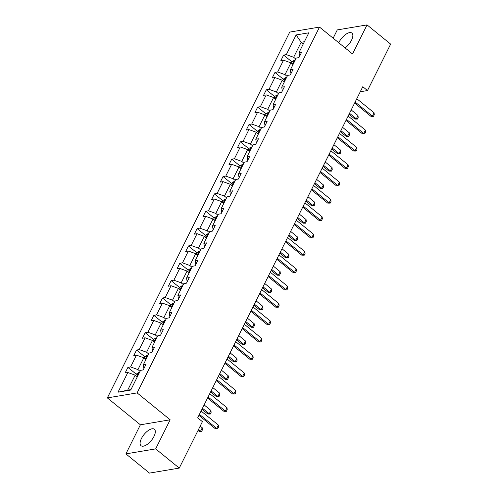 <?xml version="1.0" encoding="UTF-8"?>
<svg xmlns="http://www.w3.org/2000/svg" width="498" height="498" viewBox="0 0 498 498"><rect width="100%" height="100%" fill="white"/><g stroke="black" fill="none" stroke-linecap="round" stroke-linejoin="round"><path stroke-width="0.75" d="M153.982 436.429A10.595 4.706 -50.9 0 0 154.399 429.264A10.595 4.706 -50.9 0 0 141.432 438.539A10.595 4.706 -50.9 0 0 141.015 445.698A10.595 4.706 -50.9 0 0 153.982 436.429M345.114 47.939A10.595 4.706 -50.9 0 0 351.507 40.251A10.595 4.706 -50.9 0 0 351.924 33.086A10.595 4.706 -50.9 0 0 338.957 42.361A10.595 4.706 -50.9 0 0 338.765 42.766M125.894 453.883L155.656 448.885L170.16 419.795L140.392 424.8L125.894 453.883L149.493 473.1L179.261 468.095L202.412 421.663L197.694 417.816L362.781 86.708L367.499 90.549L390.65 44.117L367.051 24.9L337.283 29.905L333.15 38.19M140.392 424.8L107.35 397.902L289.736 32.09L319.504 27.085L137.118 392.897L107.35 397.902M155.656 448.885L179.261 468.095M137.286 376.886L135.17 375.162L127.687 390.177L118.014 392.187L127.83 372.498L125.135 372.952L127.905 367.393L136.34 374.259M135.17 375.162L127.83 372.498M145.939 359.531L143.822 357.807L137.946 369.597L130.601 366.939L127.905 367.393M130.601 366.939L136.477 355.149L133.781 355.603L136.558 350.044L144.993 356.91M154.592 342.182L152.475 340.458L146.593 352.248L139.253 349.59L136.558 350.044M139.253 349.59L145.13 337.8L142.434 338.254L145.204 332.689L153.645 339.561M163.238 324.833L161.122 323.109L155.245 334.899L147.9 332.241L145.204 332.689M147.9 332.241L153.782 320.451L151.087 320.899L153.857 315.34L162.292 322.206M171.891 307.478L169.774 305.76L163.898 317.55L156.553 314.885L153.857 315.34M156.553 314.885L162.429 303.095L159.734 303.55L162.51 297.991L170.945 304.857M180.544 290.129L178.427 288.404L172.551 300.194L165.205 297.536L162.51 297.991M165.205 297.536L171.082 285.746L168.386 286.201L171.163 280.635L179.597 287.508M189.19 272.78L187.074 271.055L181.197 282.845L173.852 280.187L171.163 280.635M173.852 280.187L179.734 268.397L177.039 268.852L179.809 263.286L188.244 270.153M197.843 255.43L195.726 253.706L189.85 265.496L182.505 262.832L179.809 263.286M182.505 262.832L188.381 251.042L185.686 251.496L188.462 245.937L196.897 252.803M206.496 238.075L204.379 236.351L198.503 248.141L191.157 245.483L188.462 245.937M191.157 245.483L197.034 233.693L194.338 234.147L197.115 228.588L205.55 235.454M215.148 220.726L213.032 219.002L207.149 230.792L199.81 228.134L197.115 228.588M199.81 228.134L205.686 216.344L202.991 216.798L205.761 211.233L214.202 218.105M223.795 203.377L221.678 201.653L215.802 213.443L208.457 210.785L205.761 211.233M208.457 210.785L214.333 198.995L211.644 199.443L214.414 193.884L222.849 200.75M232.448 186.022L230.331 184.304L224.455 196.094L217.109 193.429L214.414 193.884M217.109 193.429L222.986 181.639L220.29 182.094L223.067 176.535L231.502 183.401M241.1 168.673L238.984 166.948L233.101 178.738L225.762 176.08L223.067 176.535M225.762 176.08L231.638 164.29L228.943 164.745L231.713 159.179L240.154 166.052M249.747 151.324L247.631 149.599L241.754 161.389L234.409 158.731L231.713 159.179M234.409 158.731L240.291 146.941L237.596 147.396L240.366 141.83L248.801 148.697M258.4 133.974L256.283 132.25L250.407 144.04L243.061 141.376L240.366 141.83M243.061 141.376L248.938 129.592L246.242 130.04L249.019 124.481L257.454 131.348M267.053 116.619L264.936 114.901L259.053 126.685L251.714 124.027L249.019 124.481M251.714 124.027L257.591 112.237L254.895 112.691L257.665 107.132L266.106 113.998M275.699 99.27L273.583 97.546L267.706 109.336L260.361 106.678L257.665 107.132M260.361 106.678L266.243 94.888L263.548 95.342L266.318 89.777L274.753 96.649M284.352 81.921L282.235 80.197L276.359 91.987L269.013 89.329L266.318 89.777M269.013 89.329L274.89 77.539L272.194 77.987L274.971 72.428L283.406 79.294M293.005 64.566L290.888 62.848L285.005 74.638L277.666 71.973L274.971 72.428M277.666 71.973L283.543 60.183L280.847 60.638L283.617 55.079L292.058 61.945M303.263 43.992L301.147 42.268L293.658 57.282L286.313 54.624L283.617 55.079M286.313 54.624L296.129 34.941L308.841 32.8L299.024 52.489L301.72 52.035L298.949 57.594L296.254 58.048L290.378 69.838L293.073 69.384L290.297 74.949L287.601 75.397L281.725 87.187L284.42 86.739L281.644 92.298L278.955 92.753L273.072 104.543L275.768 104.088L272.997 109.647L270.302 110.102L264.426 121.892L267.121 121.437L264.345 126.996L261.649 127.451L255.773 139.241L258.468 138.786L255.692 144.352L252.996 144.806L247.12 156.59L249.815 156.142L247.045 161.701L244.35 162.155L238.474 173.945L241.163 173.491L238.393 179.05L235.697 179.504L229.821 191.294L232.516 190.84L229.74 196.405L227.044 196.853L221.168 208.643L223.863 208.195L221.093 213.754L218.398 214.208L212.515 225.999L215.211 225.544L212.441 231.103L209.745 231.558L203.869 243.348L206.564 242.893L203.788 248.452L201.092 248.907L195.216 260.697L197.911 260.242L195.141 265.808L192.446 266.262L186.563 278.046L189.259 277.598L186.489 283.157L183.793 283.611L177.917 295.401L180.612 294.947L177.836 300.506L175.14 300.96L169.264 312.75L171.959 312.296L169.189 317.861L166.494 318.309L160.611 330.099L163.307 329.651L160.537 335.21L157.841 335.664L151.965 347.455L154.66 347L151.884 352.559L149.188 353.014L143.312 364.804L146.007 364.349L143.231 369.908L140.542 370.363L130.725 390.052L118.014 392.187M143.897 368.582L143.312 364.804M140.062 371.321L137.946 369.597M143.822 357.807L136.477 355.149M152.544 351.233L151.965 347.455M148.709 353.972L146.593 352.248M152.475 340.458L145.13 337.8M161.196 333.884L160.611 330.099M157.362 336.623L155.245 334.899M161.122 323.109L153.782 320.451M169.849 316.529L169.264 312.75M166.015 319.268L163.898 317.55M169.774 305.76L162.429 303.095M178.502 299.18L177.917 295.401M174.667 301.919L172.551 300.194M178.427 288.404L171.082 285.746M187.148 281.831L186.563 278.046M183.314 284.57L181.197 282.845M187.074 271.055L179.734 268.397M195.801 264.482L195.216 260.697M191.967 267.214L189.85 265.496M195.726 253.706L188.381 251.042M204.454 247.126L203.869 243.348M200.619 249.865L198.503 248.141M204.379 236.351L197.034 233.693M213.1 229.777L212.515 225.999M209.266 232.516L207.149 230.792M213.032 219.002L205.686 216.344M221.753 212.428L221.168 208.643M217.919 215.167L215.802 213.443M221.678 201.653L214.333 198.995M230.406 195.073L229.821 191.294M226.571 197.812L224.455 196.094M230.331 184.304L222.986 181.639M239.052 177.724L238.474 173.945M235.218 180.463L233.101 178.738M238.984 166.948L231.638 164.29M247.705 160.375L247.12 156.59M243.871 163.114L241.754 161.389M247.631 149.599L240.291 146.941M256.358 143.026L255.773 139.241M252.523 145.765L250.407 144.04M256.283 132.25L248.938 129.592M265.004 125.67L264.426 121.892M261.17 128.409L259.053 126.685M264.936 114.901L257.591 112.237M273.657 108.321L273.072 104.543M269.823 111.06L267.706 109.336M273.583 97.546L266.243 94.888M282.31 90.972L281.725 87.187M278.475 93.711L276.359 91.987M282.235 80.197L274.89 77.539M290.957 73.617L290.378 69.838M287.122 76.356L285.005 74.638M290.888 62.848L283.543 60.183M299.609 56.268L299.024 52.489M170.16 419.795L137.118 392.897M319.504 27.085L352.547 53.983L367.051 24.9M360.253 91.769L367.499 90.549M127.687 390.177L130.93 389.629M295.775 59.007L293.658 57.282M304.39 41.726L301.147 42.268L296.129 34.941M356.792 98.71L374.073 112.772L374.278 114.708L373.444 116.376L370.96 116.351L354.626 103.055M374.073 112.772L372.404 116.109L355.13 102.046M373.444 116.376L370.96 116.351M291.398 63.265L292.214 61.621L294.38 60.239A3.598 1.457 26.5 0 1 295.158 60.239M294.106 62.356A3.598 1.457 -153.5 0 0 294.044 62.35C293.048 62.773 292.83 63.215 293.378 63.682A3.598 1.457 26.5 0 1 293.44 63.688M349.023 114.297L354.869 119.059L356.319 118.81L357.981 115.474L351.19 109.946M357.981 115.474L358.187 117.41L357.359 119.078L354.869 119.059M349.528 113.283L356.319 118.81L357.359 119.078M348.146 116.059L365.42 130.121L365.625 132.057L364.797 133.725L362.307 133.701L345.973 120.41M365.42 130.121L363.758 133.458L346.477 119.396M364.797 133.725L362.307 133.701M339.493 133.408L356.767 147.476L356.979 149.406L356.145 151.075L353.655 151.056L337.327 137.759M356.767 147.476L355.105 150.813L337.831 136.745M356.145 151.075L353.655 151.056M282.746 80.614L283.567 78.977L285.728 77.595A3.598 1.457 26.5 0 1 286.512 77.595M285.454 79.705A3.598 1.457 -153.5 0 0 285.398 79.699C284.402 80.122 284.177 80.564 284.731 81.037A3.598 1.457 26.5 0 1 284.788 81.043M340.371 131.646L346.216 136.408L347.666 136.166L349.328 132.829L342.537 127.301M349.328 132.829L349.54 134.765L348.706 136.433L346.216 136.408M340.875 130.638L347.666 136.166L348.706 136.433M274.099 97.963L274.915 96.326L277.081 94.944A3.598 1.457 26.5 0 1 277.859 94.944M276.807 97.054A3.598 1.457 -153.5 0 0 276.745 97.048C275.749 97.471 275.525 97.919 276.079 98.386A3.598 1.457 26.5 0 1 276.141 98.392M331.718 148.995L337.569 153.758L339.014 153.515L340.676 150.178L333.89 144.65M340.676 150.178L340.887 152.114L340.053 153.782L337.569 153.758M332.222 147.987L339.014 153.515L340.053 153.782M330.84 150.763L348.121 164.826L348.326 166.762L347.492 168.43L345.008 168.405L328.674 155.108M348.121 164.826L346.452 168.162L329.178 154.1M347.492 168.43L345.008 168.405M265.446 115.318L266.262 113.675L268.428 112.293A3.598 1.457 26.5 0 1 269.206 112.293M268.154 114.409A3.598 1.457 -153.5 0 0 268.092 114.403C267.096 114.826 266.878 115.268 267.426 115.735A3.598 1.457 26.5 0 1 267.488 115.741M323.071 166.351L328.917 171.107L330.367 170.864L332.029 167.527L325.238 161.999M332.029 167.527L332.234 169.463L331.407 171.131L328.917 171.107M323.575 165.336L330.367 170.864L331.407 171.131M322.194 168.112L339.468 182.175L339.673 184.111L338.845 185.779L336.355 185.754L320.021 172.457M339.468 182.175L337.806 185.511L320.525 171.449M338.845 185.779L336.355 185.754M256.794 132.667L257.615 131.03L259.775 129.648A3.598 1.457 26.5 0 1 260.56 129.642M259.502 131.758A3.598 1.457 -153.5 0 0 259.446 131.752C258.45 132.175 258.225 132.617 258.779 133.084A3.598 1.457 26.5 0 1 258.836 133.091M314.419 183.7L320.264 188.462L321.714 188.219L323.376 184.883L316.585 179.355M323.376 184.883L323.588 186.812L322.754 188.481L320.264 188.462M314.923 182.691L321.714 188.219L322.754 188.481M313.541 185.461L330.815 199.524L331.027 201.46L330.193 203.128L327.703 203.103L311.375 189.813M330.815 199.524L329.153 202.86L311.879 188.798M330.193 203.128L327.703 203.103M248.147 150.016L248.963 148.379L251.129 146.997A3.598 1.457 26.5 0 1 251.907 146.997M250.855 149.107A3.598 1.457 -153.5 0 0 250.793 149.101C249.797 149.525 249.573 149.973 250.127 150.44A3.598 1.457 26.5 0 1 250.189 150.446M305.766 201.049L311.617 205.811L313.061 205.568L314.724 202.232L307.938 196.704M314.724 202.232L314.935 204.168L314.101 205.836L311.617 205.811M306.27 200.04L313.061 205.568L314.101 205.836M304.888 202.811L322.162 216.879L322.374 218.809L321.54 220.477L319.056 220.458L302.722 207.162M322.162 216.879L320.5 220.216L303.226 206.147M321.54 220.477L319.056 220.458M239.494 167.365L240.31 165.728L242.476 164.346A3.598 1.457 26.5 0 1 243.254 164.346M242.202 166.463A3.598 1.457 -153.5 0 0 242.14 166.457C241.144 166.874 240.926 167.322 241.474 167.789A3.598 1.457 26.5 0 1 241.536 167.795M297.119 218.404L302.965 223.16L304.409 222.917L306.077 219.581L299.286 214.053M306.077 219.581L306.282 221.517L305.455 223.185L302.965 223.16M297.623 217.389L304.409 222.917L305.455 223.185M296.235 220.166L313.516 234.228L313.721 236.164L312.893 237.832L310.403 237.807L294.069 224.511M313.516 234.228L311.854 237.565L294.573 223.502M312.893 237.832L310.403 237.807M230.842 184.721L231.663 183.077L233.823 181.695A3.598 1.457 26.5 0 1 234.602 181.695M233.55 183.812A3.598 1.457 -153.5 0 0 233.494 183.806C232.498 184.229 232.273 184.671 232.827 185.138A3.598 1.457 26.5 0 1 232.883 185.144M288.466 235.753L294.312 240.515L295.762 240.266L297.424 236.93L290.633 231.402M297.424 236.93L297.63 238.866L296.802 240.534L294.312 240.515M288.971 234.739L295.762 240.266L296.802 240.534M287.589 237.515L304.863 251.577L305.069 253.513L304.241 255.181L301.751 255.157L285.422 241.86M304.863 251.577L303.201 254.914L285.927 240.851M304.241 255.181L301.751 255.157M222.195 202.07L223.011 200.433L225.177 199.051A3.598 1.457 26.5 0 1 225.955 199.051M224.903 201.161A3.598 1.457 -153.5 0 0 224.841 201.155C223.845 201.578 223.621 202.02 224.175 202.487A3.598 1.457 26.5 0 1 224.237 202.493M279.814 253.102L285.659 257.864L287.109 257.622L288.772 254.285L281.986 248.757M288.772 254.285L288.983 256.215L288.149 257.883L285.659 257.864M280.318 252.094L287.109 257.622L288.149 257.883M278.936 254.864L296.21 268.926L296.422 270.862L295.588 272.531L293.104 272.512L276.77 259.215M296.21 268.926L294.548 272.269L277.274 258.201M295.588 272.531L293.104 272.512M213.542 219.419L214.358 217.782L216.524 216.4A3.598 1.457 26.5 0 1 217.302 216.4M216.25 218.51A3.598 1.457 -153.5 0 0 216.188 218.504C215.192 218.927 214.974 219.375 215.522 219.842A3.598 1.457 26.5 0 1 215.584 219.848M271.167 270.451L277.013 275.213L278.457 274.971L280.125 271.634L273.334 266.106M280.125 271.634L280.33 273.57L279.496 275.238L277.013 275.213M271.671 269.443L278.457 274.971L279.496 275.238M270.283 272.219L287.564 286.282L287.769 288.218L286.941 289.886L284.451 289.861L268.117 276.564M287.564 286.282L285.896 289.618L268.621 275.556M286.941 289.886L284.451 289.861M204.89 236.774L205.711 235.131L207.871 233.749A3.598 1.457 26.5 0 1 208.65 233.749M207.598 235.865A3.598 1.457 -153.5 0 0 207.542 235.859C206.546 236.282 206.321 236.724 206.875 237.191A3.598 1.457 26.5 0 1 206.931 237.197M262.514 287.807L268.36 292.563L269.81 292.32L271.472 288.983L264.681 283.455M271.472 288.983L271.678 290.919L270.85 292.587L268.36 292.563M263.019 286.792L269.81 292.32L270.85 292.587M261.637 289.568L278.911 303.631L279.117 305.567L278.289 307.235L275.799 307.21L259.464 293.913M278.911 303.631L277.249 306.967L259.968 292.905M278.289 307.235L275.799 307.21M196.243 254.123L197.059 252.486L199.219 251.104A3.598 1.457 26.5 0 1 200.003 251.098M198.945 253.214A3.598 1.457 -153.5 0 0 198.889 253.208C197.893 253.631 197.669 254.073 198.223 254.54A3.598 1.457 26.5 0 1 198.285 254.546M253.862 305.156L259.707 309.918L261.157 309.675L262.82 306.338L256.028 300.804M262.82 306.338L263.031 308.268L262.197 309.937L259.707 309.918M254.366 304.147L261.157 309.675L262.197 309.937M252.984 306.917L270.258 320.98L270.47 322.916L269.636 324.584L267.146 324.559L250.818 311.269M270.258 320.98L268.596 324.316L251.322 310.254M269.636 324.584L267.146 324.559M187.59 271.472L188.406 269.835L190.572 268.453A3.598 1.457 26.5 0 1 191.35 268.453M190.298 270.563A3.598 1.457 -153.5 0 0 190.236 270.557C189.24 270.98 189.022 271.429 189.57 271.896A3.598 1.457 26.5 0 1 189.632 271.902M245.209 322.505L251.06 327.267L252.505 327.024L254.173 323.688L247.382 318.16M254.173 323.688L254.378 325.624L253.544 327.292L251.06 327.267M245.719 321.496L252.505 327.024L253.544 327.292M244.331 324.266L261.612 338.335L261.817 340.265L260.983 341.933L258.499 341.914L242.165 328.618M261.612 338.335L259.944 341.672L242.669 327.603M260.983 341.933L258.499 341.914M178.938 288.821L179.753 287.184L181.919 285.802A3.598 1.457 26.5 0 1 182.698 285.802M181.646 287.912A3.598 1.457 -153.5 0 0 181.583 287.906C180.587 288.33 180.369 288.778 180.923 289.245A3.598 1.457 26.5 0 1 180.979 289.251M236.562 339.86L242.408 344.616L243.858 344.373L245.52 341.037L238.729 335.509M245.52 341.037L245.726 342.973L244.898 344.641L242.408 344.616M237.067 338.845L243.858 344.373L244.898 344.641M235.685 341.622L252.959 355.684L253.165 357.62L252.337 359.288L249.847 359.263L233.512 345.967M252.959 355.684L251.297 359.021L234.016 344.958M252.337 359.288L249.847 359.263M170.291 306.177L171.107 304.533L173.267 303.151A3.598 1.457 26.5 0 1 174.051 303.151M172.993 305.268A3.598 1.457 -153.5 0 0 172.937 305.262C171.941 305.685 171.717 306.127 172.271 306.594A3.598 1.457 26.5 0 1 172.333 306.6M227.91 357.209L233.755 361.965L235.205 361.722L236.867 358.386L230.076 352.858M236.867 358.386L237.079 360.322L236.245 361.99L233.755 361.965M228.414 356.195L235.205 361.722L236.245 361.99M227.032 358.971L244.306 373.033L244.518 374.969L243.684 376.637L241.194 376.613L224.866 363.316M244.306 373.033L242.644 376.37L225.37 362.307M243.684 376.637L241.194 376.613M161.638 323.526L162.454 321.889L164.62 320.507A3.598 1.457 26.5 0 1 165.398 320.507M164.346 322.617A3.598 1.457 -153.5 0 0 164.284 322.611C163.288 323.034 163.064 323.476 163.618 323.943A3.598 1.457 26.5 0 1 163.68 323.949M219.257 374.558L225.108 379.32L226.553 379.078L228.221 375.741L221.429 370.213M228.221 375.741L228.426 377.671L227.592 379.339L225.108 379.32M219.761 373.55L226.553 379.078L227.592 379.339M218.379 376.32L235.66 390.382L235.865 392.318L235.031 393.986L232.547 393.968L216.213 380.671M235.66 390.382L233.992 393.719L216.717 379.657M235.031 393.986L232.547 393.968M152.986 340.875L153.801 339.238L155.967 337.856A3.598 1.457 26.5 0 1 156.746 337.856M155.693 339.966A3.598 1.457 -153.5 0 0 155.631 339.96C154.635 340.383 154.417 340.831 154.965 341.298A3.598 1.457 26.5 0 1 155.027 341.304M210.61 391.907L216.456 396.669L217.906 396.427L219.568 393.09L212.777 387.562M219.568 393.09L219.774 395.026L218.946 396.694L216.456 396.669M211.115 390.899L217.906 396.427L218.946 396.694M209.733 393.669L227.007 407.738L227.213 409.673L226.385 411.342L223.895 411.317L207.56 398.02M227.007 407.738L225.345 411.074L208.064 397.006M226.385 411.342L223.895 411.317M144.333 358.23L145.155 356.587L147.315 355.205A3.598 1.457 26.5 0 1 148.099 355.205M147.041 357.321A3.598 1.457 -153.5 0 0 146.985 357.315C145.989 357.732 145.765 358.18 146.319 358.647A3.598 1.457 26.5 0 1 146.375 358.653M201.958 409.263L207.803 414.019L209.253 413.776L210.915 410.439L204.124 404.911M210.915 410.439L211.127 412.375L210.293 414.043L207.803 414.019M202.462 408.248L209.253 413.776L210.293 414.043M201.08 411.024L218.354 425.087L218.566 427.023L217.732 428.691L215.242 428.666L198.914 415.369M218.354 425.087L216.692 428.423L199.418 414.361M217.732 428.691L215.242 428.666M135.686 375.579L136.502 373.942L138.668 372.554A3.598 1.457 26.5 0 1 139.446 372.554M138.394 374.67A3.598 1.457 -153.5 0 0 138.332 374.664C137.336 375.087 137.112 375.529 137.666 375.996A3.598 1.457 26.5 0 1 137.728 376.002M198.03 430.453L199.156 431.374L200.601 431.131L202.263 427.788L200.196 426.107M202.263 427.788L202.474 429.724L201.64 431.393L199.156 431.374M198.534 429.444L200.601 431.131L201.64 431.393M294.324 60.277L292.419 64.093M285.678 77.626L283.773 81.448M277.025 94.975L275.12 98.797M268.372 112.33L266.467 116.146M259.726 129.679L257.821 133.501M251.073 147.028L249.168 150.85M242.42 164.384L240.515 168.2M233.767 181.733L231.869 185.549M225.121 199.082L223.216 202.904M216.468 216.431L214.563 220.253M207.815 233.786L205.917 237.602M199.169 251.135L197.264 254.957M190.516 268.484L188.611 272.306M181.863 285.84L179.959 289.655M173.217 303.189L171.312 307.005M164.564 320.538L162.659 324.36M155.911 337.887L154.007 341.709M147.265 355.242L145.36 359.058M138.612 372.591L136.707 376.413"/></g></svg>
